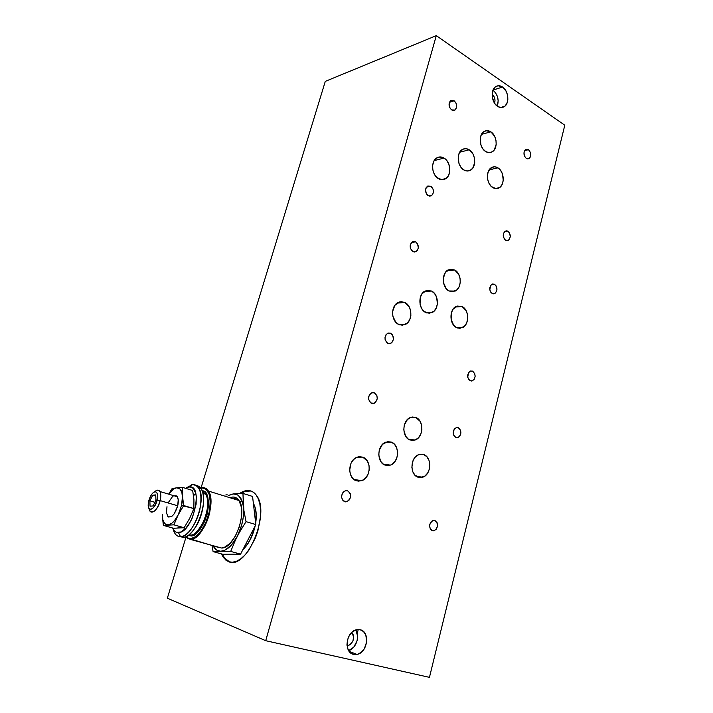<?xml version="1.0" encoding="UTF-8"?>
<svg xmlns="http://www.w3.org/2000/svg" width="713" height="713" viewBox="0 0 713 713"><rect width="100%" height="100%" fill="white"/><g stroke="black" fill="none" stroke-linecap="round" stroke-linejoin="round"><path stroke-width="1.07" d="M250.673 490.981C247.598 490.401 244.336 491.23 240.878 493.476L245.022 491.426L250.673 490.981M235.664 497.941L235.138 498.512M222.287 554.126L224.372 557.896L229.755 562.022L223.481 557.655L221.404 553.885L225.62 559.963L228.864 561.782L232.554 562.218L236.556 561.247L240.7 558.876L244.835 555.186L248.784 550.32L255.45 537.869L257.892 530.811L260.503 516.479L260.575 509.804L259.817 503.815L258.275 498.761L256.02 494.804L253.16 492.095L249.808 490.704L246.101 490.669L239.541 493.521C243.16 491.043 246.582 490.098 249.808 490.704C252.473 491.248 254.728 492.87 256.564 495.562C270.664 513.012 246.876 570.017 228.864 561.782L225.094 558.814L222.287 554.126M357.24 633.394L358.256 629.526L357.24 633.394M360.172 629.731L356.34 629.793L352.587 631.718L349.477 635.23L347.498 639.802L346.964 644.73L347.962 649.24L350.324 652.645L353.693 654.418C343.425 652.76 345.948 631.495 356.58 629.731L360.172 629.731C370.404 631.593 367.703 652.805 356.972 654.427L353.693 654.418L357.543 654.293L361.277 652.315L364.334 648.785L366.705 641.816L365.805 634.935L363.487 631.549L360.172 629.731M351.598 653.58L353.693 654.418L351.598 653.58M431.552 291.038L423.914 291.76L431.552 291.038C439.039 294.353 439.386 309.478 432.042 312.588L425.821 312.552C418.317 309.406 417.818 294.211 425.1 291.011L431.552 291.038L426.419 290.485L422.016 293.756L420.26 297.571L420.073 304.291L421.615 308.435L424.226 311.545L429.253 313.31L434.048 311.189L436.303 307.927L437.408 303.756L436.597 297.143L434.52 293.471L431.552 291.038M462.086 306.537L455.188 307.036L462.086 306.537C469.368 309.736 469.546 324.861 462.336 327.73L456.632 327.641C449.342 324.593 449.021 309.397 456.186 306.447L462.086 306.537L457.185 306.055L452.987 309.299L451.311 313.043L451.142 319.62L453.753 325.324L456.632 327.641L459.912 328.337L464.493 326.206L466.65 323.007L467.701 318.907L467.487 314.531L466.052 310.538L462.086 306.537M429.841 312.74L429.591 313.283M404.788 302.481L397.061 303.132L404.788 302.481C412.569 305.797 412.934 321.224 405.296 324.477L398.799 324.504C391.009 321.358 390.483 305.877 398.059 302.526L404.788 302.481L401.232 301.688L399.44 301.973L394.859 305.342L392.605 311.492L392.836 316.117L395.67 322.071L398.799 324.504L402.373 325.235L407.364 323.025L409.725 319.682L410.875 315.413L410.652 310.85L409.093 306.679L404.788 302.481M490.829 131.825L481.498 134.374L490.829 131.825C497.184 135.568 498.102 148.75 492.22 151.824C490.134 153.01 487.95 152.912 485.66 151.53C479.288 147.921 478.254 134.668 484.091 131.513C486.248 130.265 488.485 130.372 490.829 131.825L486.168 130.72L483.334 132.065L481.248 134.882L480.223 138.75L480.99 145.176L482.924 148.91L485.66 151.53L488.779 152.627L491.801 152.056L494.269 149.917L496.177 144.525L495.972 140.265L494.599 136.21L490.829 131.825M454.582 269.951L446.819 270.869L454.582 269.951C461.766 273.302 462.176 288.052 455.161 291.073L449.065 290.984C441.864 287.785 441.32 272.972 448.281 269.862L454.582 269.951L449.627 269.336L445.384 272.473L443.299 278.328L443.522 282.785L446.16 288.578L449.065 290.984L452.372 291.777L457.006 289.763L459.181 286.608L460.25 282.526L460.037 278.132L458.584 274.086L454.582 269.951M494.528 284.255L491.382 284.558L494.528 284.255C497.674 287.473 497.736 290.592 494.706 293.604L492.184 293.533C489.02 290.343 488.949 287.223 491.961 284.184L494.528 284.255L492.407 284.006L490.606 285.405L489.822 289.941L490.945 292.482L493.592 293.881L495.571 292.99L496.961 289.79L496.239 286.065L494.528 284.255M472.603 371.125L470.179 371.116L472.567 371.108C475.963 374.432 475.928 377.658 472.496 380.822L470.17 380.787C466.801 377.507 466.819 374.28 470.232 371.09L472.603 371.125L470.411 371.018L468.539 372.578L467.719 377.275L468.887 379.788L471.632 381.036L474.225 379.307L475.125 376.616L474.769 373.701L472.603 371.125M390.644 333.221L387.426 333.363L390.644 333.221C394.325 336.572 394.387 339.958 390.831 343.354L387.872 343.381C384.182 340.048 384.102 336.67 387.64 333.247L390.644 333.221L388.175 333.033L386.054 334.629L385.02 337.463L385.118 339.584L387.106 342.926L389.521 343.693L391.847 342.65L393.478 339.112L392.649 335.101L390.644 333.221M415.608 241.867L411.553 242.509L415.608 241.867C419.039 245.138 419.208 248.391 416.098 251.618L412.943 251.609C409.494 248.356 409.315 245.103 412.399 241.85L415.608 241.867L413.219 241.529L411.187 242.946L410.198 245.646L410.296 247.723L411.553 250.45L414.529 252.028L417.346 250.504L418.335 247.812L417.533 243.837L415.608 241.867M391.303 442.096L387.346 441.704L391.303 442.096C399.957 444.867 399.307 462.345 390.421 465.108L385.163 465.143C376.491 462.559 376.972 445.019 385.778 442.149L391.303 442.096L387.658 441.659L382.498 444.359L379.254 450.206L378.755 454.903L380.689 461.347L383.469 464.279L386.972 465.562L390.644 465.019L392.373 464.083L395.278 461.061L397.114 456.926L397.596 452.292L396.669 447.853L394.467 444.279L391.303 442.096M423.807 454.627L420.287 454.234L423.807 454.627C432.194 457.283 431.383 474.715 422.738 477.202L417.978 477.193C409.565 474.706 410.216 457.211 418.798 454.618L423.807 454.627L422.096 454.199L418.593 454.698L415.421 456.908L413.068 460.5L411.856 467.247L412.765 471.632L414.913 475.125L419.699 477.585L424.85 476.097L427.622 473.12L429.36 469.065L429.823 464.528L428.932 460.197L426.829 456.721L423.807 454.627M362.739 457.14L359.192 456.703L362.739 457.14C371.785 459.876 371.045 477.817 361.749 480.678L356.322 480.749C347.258 478.209 347.81 460.224 357.026 457.238L362.739 457.14L358.942 456.73L357.035 457.229L353.568 459.546L350.992 463.316L349.646 470.366L350.636 474.947L352.98 478.592L354.557 479.885L358.202 481.159L362.035 480.562L365.466 478.209L367.988 474.448L369.227 469.876L368.995 465.152L367.329 460.999L362.739 457.14M415.866 417.506L411.303 417.212L415.866 417.506C424.128 420.34 423.638 437.265 415.198 439.992L409.957 439.992C401.677 437.327 402.007 420.349 410.385 417.515L415.866 417.506L412.355 417.007L410.59 417.435L407.381 419.565L404.262 425.242L403.781 429.841L405.644 436.196L408.326 439.11L411.704 440.438L415.242 439.974L418.415 437.8L420.741 434.27L421.882 429.903L421.659 425.367L420.117 421.33L415.866 417.506M374.361 392.827L371.856 392.747L374.361 392.827C378.211 396.259 378.193 399.726 374.298 403.237L371.509 403.273C367.65 399.877 367.65 396.41 371.518 392.872L374.361 392.827L372.667 392.569L370.279 393.719L368.781 396.339L368.692 399.538L370.724 402.845L373.202 403.522L375.582 402.355L377.266 398.692L376.865 395.563L374.361 392.827M458.325 427.702L456.463 427.568L458.325 427.702C461.819 431.071 461.712 434.377 457.996 437.63L455.83 437.604C452.318 434.27 452.416 430.964 456.115 427.684L458.325 427.702L456.828 427.497L454.725 428.638L453.718 430.197L453.201 433.156L453.994 435.937L456.57 437.8L459.43 436.65L460.732 434.155L460.545 430.224L458.325 427.702M434.912 520.472L434.101 520.321L434.912 520.472C438.647 523.966 438.397 527.406 434.172 530.802L432.31 530.793C428.566 527.326 428.807 523.886 433.014 520.463L434.912 520.472L432.586 520.624L431.169 521.693L429.796 524.34L429.591 526.417L430.411 529.215L433.085 530.935L436.053 529.545L437.595 525.873L437.221 522.887L434.912 520.472M347.605 490.785L346.491 490.589L347.605 490.785C351.741 494.35 351.554 497.977 347.044 501.649L344.62 501.694C340.466 498.155 340.636 494.537 345.11 490.829L347.605 490.785L345.841 490.633L343.354 491.988L342.169 493.735L341.545 496.979L342.472 499.973L345.493 501.863L348.871 500.455L350.413 497.674L350.208 493.405L347.605 490.785M502.585 87.022L493.022 90.096L502.585 87.022C508.699 90.872 509.733 103.626 504.189 106.7C502.086 107.939 499.866 107.806 497.522 106.308C491.4 102.583 490.25 89.749 495.767 86.612C497.924 85.31 500.196 85.444 502.585 87.022L498.013 85.765L495.241 87.004L493.191 89.713L492.193 93.492L492.398 97.752L494.84 103.626L497.522 106.308L500.579 107.503L504.849 106.21L506.854 103.501L507.834 99.749L507.629 95.542L506.283 91.487L502.585 87.022M454.145 100.8L449.457 102.316L454.145 100.8C457.229 104 457.514 107.084 454.992 110.043L451.65 109.918C448.548 106.745 448.254 103.661 450.759 100.676L454.145 100.8L451.195 100.435L449.992 101.398L449.065 103.902L449.823 107.823L451.65 109.918L453.147 110.479L455.242 109.864L456.712 106.798L455.955 102.895L454.145 100.8M430.812 186.2L426.427 187.189L430.812 186.2C434.11 189.444 434.324 192.626 431.463 195.745L428.219 195.692C424.912 192.474 424.681 189.293 427.524 186.146L430.812 186.2L427.747 186.022L426.044 187.849L425.536 189.711L426.321 193.678L427.497 195.175L429.77 196.173L432.515 194.783L433.477 192.171L433.103 189.141L430.812 186.2M507.906 231.217L504.43 231.761L507.906 231.217C510.945 234.399 511.052 237.447 508.244 240.379L505.624 240.272C502.585 237.117 502.46 234.06 505.259 231.119L507.906 231.217L506.533 230.807L504.59 231.591L503.387 233.784L503.316 236.627L504.982 239.809L507.005 240.673L508.939 239.88L510.294 236.778L509.59 233.071L507.906 231.217M528.485 149.703L524.643 150.63L528.485 149.703C531.337 152.832 531.515 155.782 529.01 158.571L526.283 158.411C523.413 155.3 523.226 152.341 525.722 149.534L528.485 149.703L525.855 149.463L524.786 150.407L523.966 152.805L524.652 156.495L526.283 158.411L527.611 158.892L529.964 157.68L530.784 155.282L530.454 152.484L528.485 149.703M444.047 158.072L434.19 160.612L444.047 158.072C450.874 161.824 451.846 175.478 445.527 178.82C443.272 180.095 440.919 180.041 438.45 178.651C431.623 175.05 430.509 161.325 436.784 157.912C439.101 156.557 441.525 156.61 444.047 158.072L439.03 157.029L435.982 158.491L433.727 161.459L432.622 165.496L432.844 169.97L434.342 174.186L436.9 177.501L441.81 179.729L446.498 178.116L448.709 175.14L449.778 171.147L448.985 164.569L446.953 160.755L444.047 158.072M497.932 167.849L489.171 169.872L497.932 167.849C504.358 171.468 505.116 184.925 499.064 187.911C497.059 188.99 494.982 188.9 492.826 187.635C486.391 184.159 485.508 170.621 491.524 167.573C493.592 166.432 495.731 166.53 497.932 167.849L494.858 166.797L491.854 167.395L488.45 171.173L487.442 175.05L487.647 179.346L489.038 183.384L491.391 186.548L495.909 188.651L500.223 187.073L502.246 184.204L503.235 180.362L502.487 174.052L500.615 170.407L497.932 167.849M469.181 149.792L459.68 152.252L469.181 149.792C475.776 153.518 476.694 166.976 470.58 170.157C468.423 171.37 466.168 171.298 463.815 169.926C457.22 166.343 456.168 152.814 462.247 149.552C464.466 148.268 466.774 148.349 469.181 149.792L465.972 148.661L462.826 149.231L459.261 153.045L458.201 156.994L458.994 163.527L460.99 167.305L463.815 169.926L467.042 171.004L470.17 170.38L472.737 168.161L474.706 162.644L474.501 158.313L473.084 154.204L469.181 149.792M564.794 125.23L436.285 35.65L325.288 81.38L201.075 487.826L325.288 81.38L436.285 35.65L564.794 125.23L429.449 677.35L564.794 125.23M492.139 94.196C494.733 96.665 495.553 99.677 494.581 103.242L495.018 100.239L494.555 97.77L492.139 94.196M492.986 90.177L495.562 92.788L497.407 96.478L498.191 100.64L497.291 106.139C499.198 99.793 497.763 94.472 492.986 90.177M265.717 640.702L436.285 35.65L265.717 640.702L167.35 598.189L185.87 537.593L167.35 598.189L265.717 640.702L429.449 677.35L265.717 640.702M348.657 650.612C356.01 648.714 360.261 636.263 355.787 629.953L357.605 635.996L357.097 640.791L353.773 647.163L348.657 650.612M347.071 645.898L350.377 644.588L352.846 641.263L353.621 637.048L353.051 634.436L351.705 632.476C354.958 638.153 353.684 642.6 347.891 645.8L347.071 645.898M167.368 515.856C171.067 518.734 174.516 515.383 177.715 505.793L160.175 500.615C156.905 510.303 153.482 513.708 149.882 510.838M182.653 498.494L182.475 496.203L181.557 505.464L183.696 505.544L182.653 498.494M149.16 508.681C150.122 516.185 158.01 510.526 160.175 500.615L157.136 500.134C155.122 509.314 147.751 512.897 148.206 504.617L148.723 500.954L148.215 504.278L148.794 508.102L149.98 509.296L152.529 508.583L155.229 505.143L157.466 498.414L157.395 494.002L156.477 492.237L155.024 491.747L153.259 492.594L151.441 494.635L148.723 500.954C150.202 495.776 152.252 492.719 154.873 491.774C157.421 491.854 158.17 494.635 157.136 500.134L160.175 500.615C161.468 493.744 160.514 490.259 157.315 490.179L154.587 491.845C156.869 489.688 158.642 489.581 159.926 491.524C160.986 493.574 161.067 496.605 160.175 500.615L177.715 505.793L174.302 513.716L171.985 516.23L168.74 517.068M152.716 495.205L155.799 496.114L152.716 495.205L155.755 494.884L155.951 500.25L153.081 505.936L150.051 506.203L149.873 500.838L152.716 495.205L155.755 494.884L155.951 500.25L153.081 505.936L150.051 506.203L149.873 500.838L154.908 502.317L149.873 500.838L152.716 495.205M168.767 494.18C171.414 490.321 174.034 488.191 176.637 487.808L172.083 488.601L168.642 494.136L172.083 488.601L176.637 487.808C180.032 487.63 181.984 490.437 182.475 496.203L182.617 487.407L192.662 490.499L193.936 499.661L193.883 508.565L181.557 505.464L178.107 515C174.828 521.194 171.423 524.501 167.92 524.928C164.551 524.857 162.689 521.907 162.323 516.105L163.384 525.41L173.91 524.83L178.107 515L183.696 505.544L182.475 496.203L182.617 487.407L176.637 487.808L174.141 488.69L168.767 494.18M184.141 527.727L173.91 524.83L178.107 515L183.696 505.544L193.883 508.565L189.676 518.351L184.141 527.727L173.509 528.253L163.384 525.41L173.91 524.83L184.141 527.727M192.662 490.499L182.617 487.407L176.637 487.808L179.819 488.806L181.886 492.496L182.51 498.342L182.047 503.021L180.104 510.374L178.107 515L174.427 520.713L171.762 523.297L167.92 524.928L164.792 523.698L162.831 519.839L162.314 514.403L163.384 525.41L173.509 528.253M168.366 502.522L172.617 496.4L173.767 495.687L177.341 496.756C178.455 498.806 178.58 501.809 177.715 505.793L178.214 499.768L177.421 496.899L175.861 495.473M167.885 516.515L166.45 512.665L166.994 506.702M243.044 549.358C248.543 543.841 252.473 536.221 254.835 526.506C251.93 537.245 247.999 544.866 243.044 549.358M255.593 522.451C256.68 514.349 255.94 508.012 253.382 503.449C255.842 507.291 256.582 513.618 255.593 522.451M243.017 549.411C248.133 544.955 252.152 537.156 255.085 526.016M255.655 522.95C256.707 513.948 255.958 507.54 253.409 503.726M242.01 500.704L239.862 502.041M192.483 484.653L188.945 486.988C204.096 483.869 193.063 533.012 178.437 532.584L180.541 536.684C187.492 536.604 196.735 523.681 199.881 509.421C202.545 493.556 200.077 485.303 192.483 484.653C195.068 484.385 197.162 485.517 198.758 488.048C207.082 499.341 192.831 537.602 180.541 536.684L183.018 537.37C195.344 538.297 209.56 500.098 201.191 488.806L196.146 485.384C201.289 486.239 203.758 491.694 203.535 501.765C203.053 516.435 193.285 534.928 184.988 537.023L183.018 537.37L180.541 536.684C178.241 536.737 176.369 535.659 174.935 533.458L173.17 529.171C174.489 534.162 176.94 536.675 180.541 536.684L178.437 532.584C175.844 532.629 173.901 531.105 172.626 528.003L174.516 531.016L176.325 532.237L180.763 532.041L185.719 528.378L190.407 521.764L192.412 517.665L196.12 504.207L196.253 496.061L195.585 492.736L192.947 488.218L191.075 487.166L188.945 486.988L192.483 484.653L186.236 487.861L192.483 484.653M189.088 534.732L190.38 535.098L189.088 534.732C197.332 527.335 202.207 516.435 203.668 502.041L203.535 501.765M185.487 488.289L188.945 486.988L185.487 488.289M177.742 527.905L181.334 527.727M202.938 493.343L205.62 494.162C208.668 497.995 208.446 511.444 203.392 521.987C197.929 531.488 193.588 535.855 190.38 535.098L190.79 535.909L190.38 535.098L188.847 534.928L190.38 535.098C200.879 535.82 212.777 503.708 205.62 494.162L202.385 491.382M190.79 535.909L188.25 535.365L190.79 535.909L193.134 535.392L195.603 534.001L200.513 528.841L204.738 521.221L207.599 512.362L208.642 503.69L207.724 496.56L205.023 492.059L202.18 490.82C207.759 490.544 209.381 498.503 207.028 514.679C200.888 529.839 195.478 536.916 190.79 535.909M218.936 547.548L190.121 538.868L195.558 536.729L201.119 530.9L205.905 522.281L209.132 512.255L210.308 502.442L209.257 494.394L206.2 489.332L204.061 488.164L201.636 487.959C209.176 488.628 211.672 496.729 209.132 512.255C206.11 526.194 197.02 538.805 190.121 538.868L190.398 539.411C197.421 539.358 206.663 526.533 209.738 512.353C212.314 496.56 209.774 488.325 202.1 487.647C204.711 487.389 206.823 488.53 208.454 491.061C216.939 502.344 202.822 540.383 190.398 539.411L221.467 548.003C234.256 549.117 247.964 511.8 239.007 500.535C237.277 498.004 235.076 496.854 232.402 497.068L229.88 497.701M228.953 495.268L233.071 493.94L242.955 493.414L252.562 496.444L242.955 493.414L243.472 507.05C244.256 516.542 242.206 526.274 237.331 536.265C232.144 545.81 226.627 550.81 220.763 551.247C217.438 551.211 214.863 549.358 213.044 545.677L217.064 550.302L220.763 551.247L218.641 551.292L223.044 551.238L220.763 551.247L224.943 550.195L231.458 545.026L237.331 536.265L235.477 540.008L239.318 532.558L237.331 536.265L241.6 525.303L243.204 517.656L243.472 507.05L243.917 510.615L242.955 493.414L233.071 493.94C238.757 493.717 242.224 498.084 243.472 507.05L242.224 501.284L238.481 495.544L236.823 494.528L233.071 493.94L228.133 495.74M225.745 495L227.126 494.742M234.862 498.013L234.319 499.073M222.83 554.277L213.098 551.621L211.957 545.374L213.098 551.621L218.641 551.292L213.098 551.621L222.83 554.277L240.575 554.144L230.691 551.425L223.044 551.238L230.691 551.425L235.477 540.008L230.691 551.425L240.575 554.144L255.842 524.563L246.03 521.64L239.318 532.558L246.03 521.64L243.917 510.615L246.03 521.64L255.842 524.563L252.562 496.444M217.884 547.014L221.467 548.003L224.221 547.459L229.996 543.466L235.361 536.149L239.443 526.657L241.573 516.524L241.431 507.38L239.087 500.651L237.206 498.512L234.942 497.309M190.398 539.411L185.273 536.934L190.398 539.411M200.424 488.022L199.631 488.325M190.121 538.868L185.46 536.862L187.724 538.458L190.121 538.868M199.818 488.378L200.54 488.155M224.372 557.896L223.481 557.655M466.988 171.004L470.58 170.157M495.597 188.624L499.064 187.911M441.632 179.712L445.527 178.82M527.647 158.892L529.01 158.571M506.542 240.62L508.244 240.379M429.565 196.155L431.463 195.745M453.539 110.497L454.992 110.043M501.346 107.547L504.189 106.7M343.327 500.954L347.044 501.649M431.285 530.214L434.172 530.802M455.429 437.417L457.996 437.63M371.099 403.077L374.298 403.237M408.745 439.386L415.198 439.992M353.96 479.457L361.749 480.678M416.276 476.302L422.738 477.202M383.344 464.19L390.421 465.108M413.87 251.947L416.098 251.618M388.015 343.443L390.831 343.354M470.17 380.787L472.496 380.822M492.772 293.774L494.706 293.604M450.402 291.51L455.161 291.073M488.966 152.644L492.22 151.824M399.512 324.798L405.296 324.477M457.398 327.962L462.336 327.73M426.784 312.954L432.042 312.588M349.129 651.317L356.972 654.427M347.017 645.461L347.891 645.8M157.315 490.179L154.873 491.774M159.926 491.524L177.341 496.756M253.373 503.414C256.154 508.182 256.921 514.777 255.682 523.182M255.192 525.811C252.83 536.096 248.721 544.064 242.857 549.714M198.758 488.048L201.191 488.806M191.619 484.804L188.196 487.122M195.799 493.53L193.535 495.704M183.99 527.745L184.426 529.643M208.454 491.061L239.007 500.535"/></g></svg>
